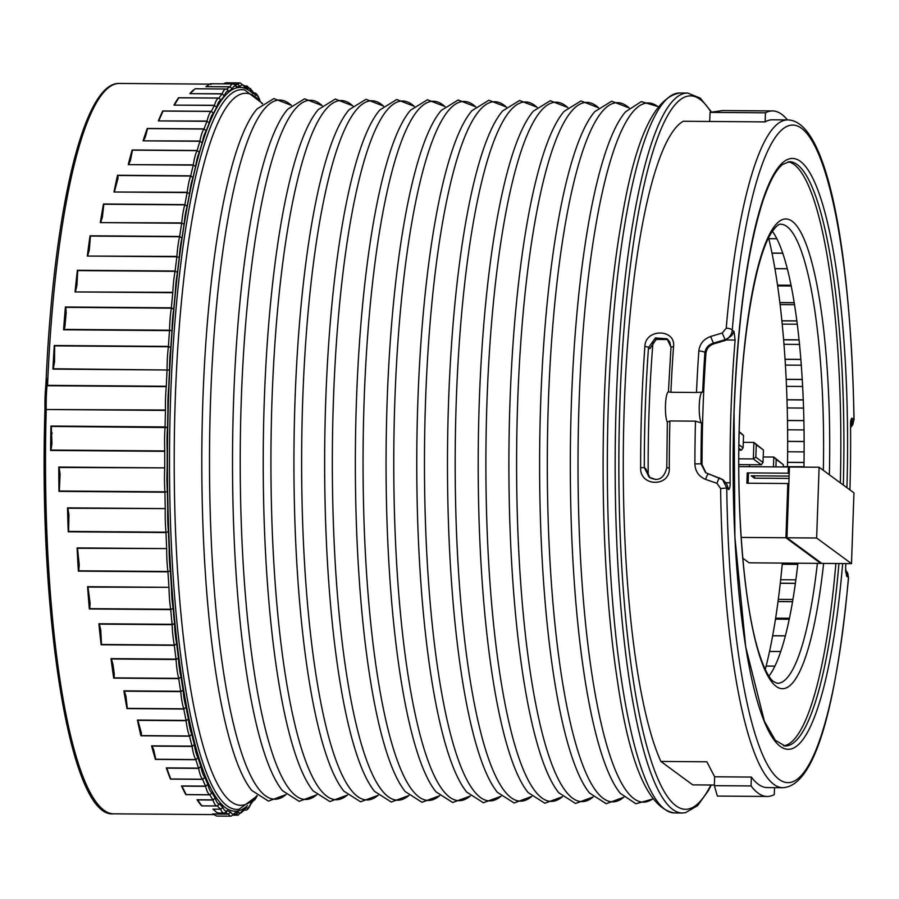 <?xml version="1.0" encoding="UTF-8"?>
<svg xmlns="http://www.w3.org/2000/svg" width="899" height="899" viewBox="0 0 899 899"><rect width="100%" height="100%" fill="white"/><g stroke="black" fill="none" stroke-linecap="round" stroke-linejoin="round"><path stroke-width="1.35" d="M54.581 361.477L53.322 368.747L169.529 370.028L52.929 369.129A365.208 70.763 -89.6 0 1 54.288 345.508L168.416 346.396L170.821 347.452L168.383 346.756L54.637 345.879L54.547 362.207M217.389 805.954A41.736 8.091 -89.6 0 1 217.097 805.976L219.525 803.863L217.468 805.987L201.601 805.864A365.208 70.763 -89.6 0 1 197.061 799.75L212.928 799.874A365.208 70.763 -89.6 0 1 209.917 794.84L212.018 792.727L209.917 794.84L185.857 794.649A365.208 70.763 -89.6 0 1 181.508 785.94L205.556 786.131A365.208 70.763 -89.6 0 1 202.68 779.354L204.837 777.275L202.68 779.354L170.439 779.096A365.208 70.763 -89.6 0 1 166.315 767.892L198.567 768.139A365.208 70.763 -89.6 0 1 195.858 759.711L198.061 757.711L195.858 759.711L155.426 759.397A365.208 70.763 -89.6 0 1 151.605 745.833L192.038 746.148A365.208 70.763 -89.6 0 1 189.543 736.18L191.779 734.258L189.543 736.18L140.918 735.798A365.208 70.763 -89.6 0 1 137.423 720.043L186.048 720.425A365.208 70.763 -89.6 0 1 183.801 709.041L186.082 707.232L183.801 709.041L126.995 708.592A365.208 70.763 -89.6 0 1 123.882 690.859L180.688 691.297A365.208 70.763 -89.6 0 1 178.71 678.633L181.036 676.969L178.71 678.633L113.712 678.127A365.208 70.763 -89.6 0 1 111.015 658.63L176.013 659.124A365.208 70.763 -89.6 0 1 174.339 645.347L176.687 643.841L174.339 645.347L101.149 644.785A365.208 70.763 -89.6 0 1 98.901 623.76L172.091 624.322A365.208 70.763 -89.6 0 1 170.731 609.601L173.114 608.275L170.731 609.601L89.349 608.971A365.208 70.763 -89.6 0 1 87.585 586.687L168.967 587.328A365.208 70.763 -89.6 0 1 167.944 571.843L170.349 570.708L167.944 571.843L78.37 571.146A365.208 70.763 -89.6 0 1 77.112 547.896L166.686 548.592A365.208 70.763 -89.6 0 1 166 532.545L168.428 531.624L166 532.545L68.245 531.792A365.208 70.763 -89.6 0 1 67.504 507.856L165.259 508.609A365.208 70.763 -89.6 0 1 164.933 492.202L167.383 491.506L164.933 492.202L58.986 491.382A365.208 70.763 -89.6 0 1 58.772 467.064L164.719 467.885A365.208 70.763 -89.6 0 1 164.753 451.332L50.625 450.444A365.208 70.763 -89.6 0 1 50.94 426.047L165.079 426.935A365.208 70.763 -89.6 0 1 165.472 410.427L46.22 409.506L165.472 410.034A41.736 8.091 -89.6 0 1 165.551 398.1A41.736 8.091 -89.6 0 1 166.281 386.649L47.546 385.727L46.231 377.58L47.568 385.345L166.315 386.267A365.208 70.763 -89.6 0 1 167.057 370.017L167.068 369.624A41.736 8.091 -89.6 0 1 167.203 362.353A41.736 8.091 -89.6 0 1 168.383 346.756L168.416 346.396A365.208 70.763 -89.6 0 1 169.518 330.607L63.571 329.787A365.208 70.763 -89.6 0 1 65.425 306.997L171.372 307.818L173.754 309.087L171.338 308.166L65.773 307.346L66.166 312.751L64.897 326.82L63.975 329.405L169.529 330.225L171.979 330.854L169.529 330.225A41.736 8.091 -89.6 0 1 169.608 327.629A41.736 8.091 -89.6 0 1 171.338 308.166L171.372 307.818A365.208 70.763 -89.6 0 1 172.799 292.703L75.044 291.939L172.822 292.321A41.736 8.091 -89.6 0 1 175.08 271.341L77.719 270.588L76.932 285.466L75.46 291.568M75.044 291.939A365.208 70.763 -89.6 0 1 77.381 270.273L175.136 271.026L177.474 272.476L175.136 271.026A365.208 70.763 -89.6 0 1 176.878 256.766L179.306 257.474L176.878 256.766L87.304 256.069L176.912 256.406A41.736 8.091 -89.6 0 1 179.598 236.763L90.417 236.077L89.316 249.989L87.72 255.709M87.304 256.069A365.208 70.763 -89.6 0 1 90.08 235.785L179.654 236.482L181.969 238.1L179.654 236.482A365.208 70.763 -89.6 0 1 181.688 223.244L184.104 224.188L181.688 223.244L100.306 222.615L181.722 222.907A41.736 8.091 -89.6 0 1 184.812 204.871L103.823 204.242L102.407 217.052L100.733 222.278M100.306 222.615A365.208 70.763 -89.6 0 1 103.497 203.983L184.879 204.612L187.149 206.377L184.879 204.612A365.208 70.763 -89.6 0 1 187.172 192.577L189.565 193.723L187.172 192.577L113.982 192.015L187.217 192.262A41.736 8.091 -89.6 0 1 190.667 176.047L117.87 175.485L118.016 178.317L114.42 191.701M113.982 192.015A365.208 70.763 -89.6 0 1 117.544 175.26L190.734 175.822L192.97 177.721L190.734 175.822A365.208 70.763 -89.6 0 1 193.274 165.146L195.634 166.484L193.274 165.146L128.265 164.641L193.319 164.854A41.736 8.091 -89.6 0 1 197.083 150.661L132.468 150.167L130.479 160.348L128.703 164.36M128.265 164.641A365.208 70.763 -89.6 0 1 132.153 149.976L197.162 150.481L199.342 152.47L197.162 150.481A365.208 70.763 -89.6 0 1 199.893 141.278L202.23 142.806L199.893 141.278L143.087 140.84L199.96 141.031A41.736 8.091 -89.6 0 1 203.994 129.04L147.56 128.602L145.278 137.311L143.525 140.592M143.087 140.84A365.208 70.763 -89.6 0 1 147.256 128.456L204.062 128.894L206.208 130.973L204.062 128.894A365.208 70.763 -89.6 0 1 206.972 121.298L209.265 122.983L206.972 121.298L158.348 120.915L207.04 121.084A41.736 8.091 -89.6 0 1 211.287 111.442L163.056 111.071L158.797 120.702M158.348 120.915A365.208 70.763 -89.6 0 1 162.741 110.97L211.366 111.341L213.468 113.465L211.366 111.341A365.208 70.763 -89.6 0 1 214.412 105.441L216.659 107.262L214.412 105.441L173.979 105.127L214.479 105.262A41.736 8.091 -89.6 0 1 218.895 98.103L178.845 97.789L174.428 104.958M173.979 105.127A365.208 70.763 -89.6 0 1 178.53 97.733L218.974 98.047L221.019 100.194L218.974 98.047A365.208 70.763 -89.6 0 1 222.109 93.912L224.323 95.856L222.109 93.912L189.869 93.665L222.177 93.777A41.736 8.091 -89.6 0 1 225.986 89.012L195.105 88.765L190.318 93.53M226.784 89.17L228.784 91.316L226.705 89.181M227.559 89.383L225.986 89.012M235.864 85.203L236.662 86.945L236.089 85.439L233.021 83.933L210.624 83.753M226.84 89.113A365.208 70.763 -89.6 0 1 229.975 86.855L205.927 86.675L230.054 86.765L232.144 88.889L230.054 86.765A41.736 8.091 -89.6 0 1 233.021 83.933M210.962 84.607C211.164 83.135 209.636 83.798 206.388 86.574L206.995 86.293M244.157 85.81L244.55 87.136L244.27 85.989L240.089 82.922L225.75 82.82L223.413 83.854M234.56 84.281L237.999 84.315L240.044 86.461L237.999 84.315A41.736 8.091 -89.6 0 1 240.089 82.922M252.147 90.844L252.361 91.878L247.101 86.012L245.382 86.001M245.91 86.45L247.91 88.608L245.832 86.461M246.798 86.72L243.236 85.158M254.934 93.62L255.642 95.283L251.787 90.383M202.264 805.864L217.097 805.976A41.736 8.091 -89.6 0 1 213.007 800.043L215.198 798.031L213.007 800.043L197.522 799.919L201.904 805.83M205.556 786.131L207.86 784.4L205.624 786.322L181.958 786.142L186.172 794.57L209.838 794.761A41.736 8.091 -89.6 0 1 205.624 786.322L205.556 786.131M198.567 768.139L200.904 766.566L198.623 768.375L166.764 768.128L170.754 778.984L202.612 779.231A41.736 8.091 -89.6 0 1 198.623 768.375L198.567 768.139M192.038 746.148L194.398 744.743L192.083 746.417L152.043 746.103L153.74 749.777L155.752 759.239L195.791 759.554A41.736 8.091 -89.6 0 1 192.083 746.417L192.038 746.148M186.048 720.425L188.442 719.211L186.093 720.728L137.862 720.346L141.424 733.157L141.244 735.596L189.475 735.978A41.736 8.091 -89.6 0 1 186.093 720.728L186.048 720.425M180.688 691.297L183.104 690.286L180.733 691.623L124.309 691.185L125.939 696.141L127.321 708.356L183.744 708.794A41.736 8.091 -89.6 0 1 180.733 691.623L180.688 691.297M176.013 659.124L178.452 658.338L176.047 659.484L111.431 658.978L112.993 664.485L114.308 673.98L114.049 677.857L178.665 678.363A41.736 8.091 -89.6 0 1 176.047 659.484L176.013 659.124M172.091 624.322L174.541 623.76L172.125 624.693L99.317 624.131L100.767 630.064L101.486 644.482L174.294 645.044A41.736 8.091 -89.6 0 1 172.125 624.693L172.091 624.322M168.967 587.328L87.99 587.081L90.125 603.51L89.698 608.645L170.698 609.275A41.736 8.091 -89.6 0 1 168.99 587.71L168.967 587.328M166.686 548.592L77.505 548.289L79.269 565.168L78.73 570.798L167.911 571.494A41.736 8.091 -89.6 0 1 166.686 548.986L166.686 548.592M165.259 508.609L67.886 508.25L68.942 514.812L68.605 531.421L165.978 532.174A41.736 8.091 -89.6 0 1 165.259 509.003L165.259 508.609M164.719 467.885L59.154 467.469L60.064 474.043L59.356 491L164.922 491.82A41.736 8.091 -89.6 0 1 164.607 470.851A41.736 8.091 -89.6 0 1 164.708 468.278L164.719 467.885M165.079 426.935L167.517 427.553L51.31 426.441L51.94 443.544L50.996 450.051L164.753 450.938A41.736 8.091 -89.6 0 1 164.686 434.419A41.736 8.091 -89.6 0 1 165.056 427.328L165.079 426.935M52.075 432.88L52.063 433.543M250.461 804.549L253.878 800.009M242.123 811.977L244.371 809.932M244.843 810.089A41.736 8.091 -89.6 0 0 245.09 810.1C246.989 810.55 248.866 808.549 250.72 804.088L250.675 804.2M236.875 814.236L233.223 814.752M236.37 814.292L238.505 812.202L236.448 814.325A41.736 8.091 -89.6 0 0 238.055 815.179L243.022 810.246L242.719 811.404M214.153 814.606L113.454 813.831A365.208 70.763 90.4 0 1 46.22 409.506L44.984 409.663A363.646 70.459 -89.6 0 0 98.8 805.729M213.524 814.202A365.208 70.763 -89.6 0 1 212.569 813.932L228.436 814.056L230.616 812.011L228.503 814.123L213.029 814L216.659 816.078L230.987 816.18A41.736 8.091 -89.6 0 1 228.503 814.123L228.436 814.056A365.208 70.763 -89.6 0 1 225.492 812.786M230.987 816.18L234.706 813.966L235.122 812.674L234.549 814.179M217.434 805.965L217.468 805.987A365.208 70.763 -89.6 0 0 220.592 809.224L212.917 809.167L220.592 809.224L222.817 807.268L220.66 809.347A41.736 8.091 -89.6 0 0 223.975 813.101L226.413 812.235L227.256 810.538L225.244 812.651M217.873 812.606C218.041 813.629 216.535 812.527 213.366 809.291L214.299 809.909M46.332 376.209L46.231 377.614M45.804 385.963L46.197 378.928M47.546 385.727L47.568 385.345A365.208 70.763 90.4 0 1 119.623 83.438C83.585 81.427 53.918 210.928 46.231 377.591L44.95 408.91L46.22 409.112A41.736 8.091 90.4 0 1 46.299 397.178A41.736 8.091 90.4 0 1 47.04 385.592A1.562 0.641 -174.5 0 0 45.759 386.098L45.759 386.098A1.562 0.641 -174.5 0 0 45.782 386.233A40.174 7.788 -89.6 0 0 45.062 397.302M669.306 467.941L666.777 467.806L667.35 422.081L669.901 420.957A333.9 64.706 90.4 0 0 669.306 467.941C670.497 487.258 639.65 487.056 640.639 467.716A333.9 64.706 -89.6 0 1 641.672 406.348A333.9 64.706 -89.6 0 1 644.875 346.576C645.156 328.36 676.014 328.562 673.531 346.789A333.9 64.706 90.4 0 0 670.901 392.279L668.406 391.829L670.98 347.565A3.135 0.978 -175.8 0 0 671.025 347.767M673.531 346.789A3.135 0.978 -175.8 0 0 670.98 347.565L669.71 341.789L667.036 338.777L655.427 337.934L648.505 347.598A330.776 64.099 90.4 0 0 645.347 406.82A330.776 64.099 90.4 0 0 644.313 467.604L649.247 477.29L655.764 479.493M644.875 346.576A3.135 0.978 4.2 0 1 648.505 347.598L649.921 348.632L656.394 339.08L667.665 339.283M671.059 347.374L667.036 338.777M640.639 467.716L644.313 467.604L645.74 468.649L649.921 477.751M649.247 477.29L649.258 477.302C658.068 481.898 663.911 478.74 666.777 467.806L666.833 467.783M850.589 427.564L852.758 424.8L853.949 419.687A328.686 63.694 90.4 0 0 801.717 128.433A328.686 63.694 90.4 0 0 732.258 330.203C731.572 335.203 729.01 338.406 724.572 339.822L712.929 343.283C708.356 344.868 705.681 347.992 704.906 352.655A328.686 63.694 90.4 0 0 702.658 392.11L696.489 392.481A333.9 64.706 -89.6 0 1 698.838 351.015A5.214 1.562 4 0 1 704.906 352.655L705.917 353.397A323.471 62.683 90.4 0 0 703.04 408.281A323.471 62.683 90.4 0 0 702.029 464.525L705.985 472.919M850.578 427.373L853.949 419.687L851.78 418.08M698.838 351.015C699.692 343.901 703.614 339.069 710.603 336.518L722.257 333.001L726.223 328.202A5.214 1.922 4.9 0 1 732.258 330.203L734 331.484L731.797 335.462L725.381 340.418L713.739 343.879C709.109 345.542 706.502 348.711 705.917 353.397M722.257 333.001L725.381 340.418M710.603 336.518L713.739 343.879M702.299 392.043L702.366 392.043A15.654 3.034 90.4 0 0 699.253 405.494A15.654 3.034 90.4 0 0 701.568 423.081A328.686 63.694 90.4 0 0 701.018 463.783L705.591 472.649L722.493 479.403L726.752 488.033A328.686 63.694 90.4 0 0 778.984 779.287A328.686 63.694 90.4 0 0 848.442 577.506L845.476 569.91L847.735 573.101L848.521 577.911A5.214 1.922 -175.1 0 0 848.442 577.506L846.701 576.225L846.689 572.236L845.476 570.202M669.901 420.957L695.489 421.148L701.568 423.081M848.521 577.911C836.857 701.018 816.247 786.277 782.647 787.715A333.9 64.706 -89.6 0 1 720.627 488.539L717.009 483.336L705.614 479.403C698.793 476.537 695.219 471.368 694.893 463.906L701.018 463.783L702.029 464.525M705.614 479.403A5.214 0.832 -71.2 0 1 708.3 474.065L708.3 474.065A5.214 0.832 -71.2 0 1 708.356 474.099M717.009 483.336A5.214 0.82 -71.2 0 1 719.694 477.931L719.694 477.931A5.214 0.82 -71.2 0 1 719.751 477.965M720.627 488.539L726.752 488.033L728.493 489.314M705.591 472.649L723.335 480.01L726.617 483.943L728.831 489.629M850.566 425.834L851.881 423.755L852.207 418.417C851.05 418.552 850.488 420.721 850.555 424.924A310.953 60.255 -89.6 0 1 849.926 489.899M722.695 110.543L710.075 112.386L709.704 121.466L683.24 121.264A333.9 64.706 90.4 0 0 624.277 406.213A333.9 64.706 90.4 0 0 660.877 761.442L706.861 761.801L714.638 776.792L714.334 785.659L717.38 796.076L767.218 796.458A342.777 66.414 90.4 0 0 774.275 794.581L774.545 787.648M714.357 785.041L692.736 784.872L660.877 761.442M783.602 745.855A292.164 56.615 90.4 0 0 835.868 563.504M840.329 482.842A292.164 56.615 90.4 0 0 788.131 161.786M787.479 119.927A342.777 66.414 90.4 0 0 772.533 110.937A342.777 66.414 90.4 0 0 765.476 112.813L765.128 121.893A333.9 64.706 -89.6 0 1 772.466 119.803L787.816 119.927A333.9 64.706 -89.6 0 0 726.223 328.202M765.476 112.813L710.075 112.386M765.128 121.893L709.704 121.466M714.334 785.659L751.07 785.951L751.35 777.073L714.638 776.792M751.07 785.951A342.777 66.414 90.4 0 0 767.218 796.458M782.647 787.715L767.285 787.591A333.9 64.706 -89.6 0 1 751.35 777.073M667.339 422.193A15.654 3.034 -89.6 0 1 665.474 405.235A15.654 3.034 -89.6 0 1 668.406 391.807M845.914 563.583A310.953 60.255 -89.6 0 1 845.577 567.662L846.577 576.214M648.201 475.931A310.953 60.255 -89.6 0 1 649.123 409.596A310.953 60.255 -89.6 0 1 653.056 341.62M728.493 489.303C729.662 489.157 730.213 486.988 730.145 482.785A310.953 60.255 -89.6 0 1 731.022 410.236A310.953 60.255 -89.6 0 1 735.124 340.047L734 331.495M768.926 676.115A229.56 44.478 90.4 0 0 797.907 563.212M670.901 392.279L696.489 392.481M803.942 467.12A229.56 44.478 90.4 0 0 772.376 231.29M766.128 666.103L774.859 666.17M769.522 651.472L780.692 651.561M766.139 666.035L774.882 666.103M772.634 635.795L785.321 635.896M769.533 651.415L780.714 651.494M775.455 619.141L789.21 619.254M772.646 635.728L785.344 635.829M775.612 618.175L789.412 618.276M778.006 601.6L792.525 601.712M775.477 619.074L789.221 619.175M778.309 599.341L792.907 599.453M780.265 583.271L795.368 583.395M778.017 601.532L792.536 601.645M780.658 579.72L795.851 579.844M782.231 564.257L797.773 564.37M780.276 583.193L795.379 583.316M782.242 564.167L797.784 564.291M787.546 462.389L804.021 462.524M787.659 451.77L804.133 451.894M787.681 441.431L804.156 441.566M787.546 462.3L804.021 462.434M787.625 429.801L804.066 429.924M787.502 420.541L803.908 420.665M787.681 441.342L804.156 441.476M787.243 407.944L803.582 408.079M787.007 399.819L803.29 399.943M787.502 420.451L803.908 420.575M786.513 386.334L802.683 386.469M786.198 379.389L802.29 379.513M787.007 399.729L803.29 399.853M785.434 365.084L801.357 365.208M785.085 359.342L800.908 359.465M786.198 379.299L802.29 379.423M784.018 344.306L799.582 344.429M783.658 339.811L799.132 339.923M785.074 359.263L800.908 359.386M782.254 324.112L797.346 324.224M781.928 320.876L796.941 320.988M783.647 339.721L799.121 339.844M780.141 304.604L794.604 304.716M779.905 302.648L794.3 302.761M781.928 320.797L796.93 320.909M777.669 285.882L791.277 285.994M777.579 285.23L791.154 285.331M779.894 302.57L794.278 302.682M774.949 268.711L787.4 268.801M777.568 285.152L791.131 285.264M772.027 253.17L782.838 253.248M774.938 268.632L787.389 268.734M768.802 238.696L776.905 238.752M772.016 253.102L782.815 253.181M768.791 238.64L776.871 238.696M749.406 466.705A8.349 1.618 -89.6 0 1 749.395 464.704M739.214 464.626A8.349 1.618 -89.6 0 1 738.989 464.704A8.349 1.618 -89.6 0 1 738.787 464.637L761.284 464.794L753.328 458.94L753.901 442.409L756.273 444.78L755.845 457.186L753.328 458.94L738.787 458.827M748.103 483.224L748.44 473.762L747.249 472.885L746.878 483.213L787.827 483.527L788.828 484.269M789.108 476.099L751.227 475.807L754.407 478.156L754.497 475.841M754.407 478.156L789.03 478.425M789.187 473.93L788.187 473.2L747.249 472.885M787.827 483.527L785.94 537.771L820.776 563.392L820.798 562.662M820.776 563.392L749.125 562.83L742.799 558.189M785.94 537.771L741.192 537.422M789.401 467.738L788.401 466.997L788.187 473.2M788.401 466.997L738.787 466.615M768.6 237.887A271.296 52.569 -89.6 0 1 787.479 466.682M782.344 563.089A271.296 52.569 -89.6 0 1 765.263 669.463M819.113 467.244L789.434 467.008L786.962 537.782L821.798 563.392L851.488 563.628L853.96 492.854L819.113 467.244L816.64 538.007L851.488 563.628M816.64 538.007L786.962 537.782M738.911 444.735L743.102 447.814L741.383 450.152L738.866 448.309M739.18 431.587L743.529 435.419L739.169 432.205M743.102 447.814L743.529 435.419M755.845 457.186L763.004 462.457L761.284 464.794M743.293 442.33L753.901 442.409L763.442 450.051L756.273 444.78M763.004 462.457L763.442 450.051M773.466 466.884L773.814 457.052L783.355 464.693L776.185 459.423L775.927 466.907M783.276 466.963L783.355 464.693M763.195 456.973L773.814 457.052L776.185 459.423M741.383 450.152L738.843 450.141M189.869 93.665A365.208 70.763 -89.6 0 1 193.263 90.046M205.927 86.675A365.208 70.763 -89.6 0 1 207.736 85.697M235.246 84.686A365.208 70.763 -89.6 0 1 237.92 84.36L234.673 84.337M215.423 811.213A365.208 70.763 -89.6 0 1 212.917 809.167M113.454 813.831C70.336 818.596 38.41 617.085 44.95 409.629L44.984 408.865A40.174 7.788 -89.6 0 1 45.062 397.38M44.984 408.955A3.135 0.607 -89.6 0 1 44.984 409.596M259.463 99.598A39.646 7.686 90.4 0 0 255.642 95.283A363.117 70.358 90.4 0 0 252.361 91.878A39.646 7.686 90.4 0 0 247.91 88.608A363.117 70.358 90.4 0 0 244.55 87.136A39.646 7.686 90.4 0 0 240.044 86.461A363.117 70.358 90.4 0 0 236.662 86.945A39.646 7.686 90.4 0 0 232.144 88.889A363.117 70.358 90.4 0 0 228.784 91.316A39.646 7.686 90.4 0 0 224.323 95.856A363.117 70.358 90.4 0 0 221.019 100.194A39.646 7.686 90.4 0 0 216.659 107.262A363.117 70.358 90.4 0 0 213.468 113.465A39.646 7.686 90.4 0 0 209.265 122.983A363.117 70.358 90.4 0 0 206.208 130.973A39.646 7.686 90.4 0 0 202.23 142.806A363.117 70.358 90.4 0 0 199.342 152.47A39.646 7.686 90.4 0 0 195.634 166.484A363.117 70.358 90.4 0 0 192.97 177.721A39.646 7.686 90.4 0 0 189.565 193.723A363.117 70.358 90.4 0 0 187.149 206.377A39.646 7.686 90.4 0 0 184.104 224.188A363.117 70.358 90.4 0 0 181.969 238.1A39.646 7.686 90.4 0 0 179.306 257.474A363.117 70.358 90.4 0 0 177.474 272.476A39.646 7.686 90.4 0 0 175.249 293.186A363.117 70.358 90.4 0 0 173.754 309.087A39.646 7.686 90.4 0 0 172.057 327.944A39.646 7.686 90.4 0 0 171.979 330.854A363.117 70.358 90.4 0 0 170.821 347.452A39.646 7.686 90.4 0 0 169.641 362.668A39.646 7.686 90.4 0 0 169.529 370.028A363.117 70.358 90.4 0 0 168.731 387.109A39.646 7.686 90.4 0 0 168.001 398.403A39.646 7.686 90.4 0 0 167.933 410.191A363.117 70.358 90.4 0 0 167.517 427.553A39.646 7.686 90.4 0 0 167.135 434.723A39.646 7.686 90.4 0 0 167.214 450.86A363.117 70.358 90.4 0 0 167.169 468.278A39.646 7.686 90.4 0 0 167.057 471.155A39.646 7.686 90.4 0 0 167.383 491.506A363.117 70.358 90.4 0 0 167.72 508.755A39.646 7.686 90.4 0 0 168.428 531.624A363.117 70.358 90.4 0 0 169.147 548.491A39.646 7.686 90.4 0 0 170.349 570.708A363.117 70.358 90.4 0 0 171.428 586.991A39.646 7.686 90.4 0 0 173.114 608.275A363.117 70.358 90.4 0 0 174.541 623.76A39.646 7.686 90.4 0 0 176.687 643.841A363.117 70.358 90.4 0 0 178.452 658.338A39.646 7.686 90.4 0 0 181.036 676.969A363.117 70.358 90.4 0 0 183.104 690.286A39.646 7.686 90.4 0 0 186.082 707.232A363.117 70.358 90.4 0 0 188.442 719.211A39.646 7.686 90.4 0 0 191.779 734.258A363.117 70.358 90.4 0 0 194.398 744.743A39.646 7.686 90.4 0 0 198.061 757.711A363.117 70.358 90.4 0 0 200.904 766.566A39.646 7.686 90.4 0 0 204.837 777.275A363.117 70.358 90.4 0 0 207.86 784.4A39.646 7.686 90.4 0 0 212.018 792.727A363.117 70.358 90.4 0 0 215.198 798.031A39.646 7.686 90.4 0 0 219.525 803.863A363.117 70.358 90.4 0 0 222.817 807.268A39.646 7.686 90.4 0 0 227.256 810.538A363.117 70.358 90.4 0 0 230.616 812.011A39.646 7.686 90.4 0 0 235.122 812.674A363.117 70.358 90.4 0 0 238.505 812.202A39.646 7.686 90.4 0 0 243.022 810.246A363.117 70.358 90.4 0 0 246.382 807.83A39.646 7.686 90.4 0 0 250.843 803.29A363.117 70.358 90.4 0 0 251.754 802.189M255.159 798.559A39.646 7.686 90.4 0 0 256.608 796.761M246.079 86.338A41.736 8.091 -89.6 0 1 247.101 86.012M247.517 805.616A361.937 70.133 -89.6 0 1 168.518 398.796A361.937 70.133 -89.6 0 1 253.035 93.721M262.598 103.554L244.753 90.001A359.892 69.74 90.4 0 0 170.563 399.089A359.892 69.74 90.4 0 0 239.179 809.201L257.226 795.941L254.867 799.784L253.361 800.762M842.655 563.561A295.299 57.221 -89.6 0 1 773.477 739.169A295.299 57.221 -89.6 0 1 734 412.427A295.299 57.221 -89.6 0 1 799.829 160.977A295.299 57.221 -89.6 0 1 846.937 487.696M843.341 485.044A292.164 56.615 90.4 0 0 789.547 161.674L782.726 164.405C776.095 169.495 769.477 181.722 762.869 201.084C747.283 250.091 737.674 320.572 734.067 412.517L734.899 537.186L745.698 646.774L764.386 721.2L775.298 740.282L785.018 745.99A292.164 56.615 90.4 0 0 838.936 563.527M674.306 812.954L682.127 813.022A359.993 69.751 -89.6 0 1 616.231 402.538A359.993 69.751 -89.6 0 1 687.701 93.058L679.891 93.002A359.993 69.751 90.4 0 0 608.409 402.471A359.993 69.751 90.4 0 0 674.306 812.954C648.482 808.336 629.581 764.633 617.591 681.869A356.071 68.998 -89.6 0 1 604.195 402.988A356.071 68.998 -89.6 0 1 621.142 223.199C634.413 140.626 654 97.227 679.891 93.002M710.952 112.128A356.858 69.144 90.4 0 0 619.894 402.999A356.858 69.144 90.4 0 0 710.884 785.007M823.619 563.415A234.774 45.489 -89.6 0 1 768.521 677.149A234.774 45.489 -89.6 0 1 739.416 420.867A234.774 45.489 -89.6 0 1 791.176 220.592A234.774 45.489 -89.6 0 1 829.361 474.773M823.338 470.346A229.56 44.478 90.4 0 0 780.871 224.222C778.927 223.671 775.826 226.436 771.589 232.504C755.992 256.001 742.214 333.821 739.506 421.013C736.157 510.059 744.035 604.746 758.408 651.078C765.409 673.621 771.151 679.858 773.533 681.599L777.309 683.319A229.56 44.478 90.4 0 0 817.36 563.358M694.893 463.906A333.9 64.706 -89.6 0 1 695.489 421.148M652.73 799.009L635.851 803.762L620.265 793.3A349.632 67.751 -89.6 0 1 571.371 403.629A349.632 67.751 -89.6 0 1 625.558 111.813L641.302 101.598L658.102 106.621M658.034 106.711A349.632 67.751 90.4 0 0 579.046 403.685A349.632 67.751 90.4 0 0 652.674 798.919M623.895 797.188L606.229 803.706L589.564 793.064A349.632 67.751 -89.6 0 1 540.659 403.381A349.632 67.751 -89.6 0 1 594.846 111.577L611.68 101.194L629.244 107.992M629.21 108.015A349.632 67.751 90.4 0 0 548.334 403.449A349.632 67.751 90.4 0 0 623.861 797.155M593.183 796.941L575.529 803.47L558.852 792.828A349.632 67.751 -89.6 0 1 509.947 403.145A349.632 67.751 -89.6 0 1 564.134 111.341L580.968 100.958L598.532 107.756A349.632 67.751 90.4 0 0 517.633 403.202A349.632 67.751 90.4 0 0 593.16 796.919M562.482 796.705L544.816 803.223L528.14 792.592A349.632 67.751 -89.6 0 1 479.246 402.909A349.632 67.751 -89.6 0 1 533.422 111.094L550.267 100.722L567.82 107.52M567.786 107.543A349.632 67.751 90.4 0 0 486.921 402.966A349.632 67.751 90.4 0 0 562.448 796.683M537.085 107.307A349.632 67.751 90.4 0 0 456.209 402.73A349.632 67.751 90.4 0 0 531.736 796.435L514.104 802.987L497.428 792.356A349.632 67.751 -89.6 0 1 448.534 402.673A349.632 67.751 -89.6 0 1 502.721 110.858L519.555 100.486L537.108 107.273M501.058 796.233L483.392 802.751L466.727 792.109A349.632 67.751 -89.6 0 1 417.821 402.437A349.632 67.751 -89.6 0 1 472.009 110.622L488.842 100.25L506.407 107.037M506.373 107.071A349.632 67.751 90.4 0 0 425.497 402.494A349.632 67.751 90.4 0 0 501.024 796.199M470.346 795.997L452.691 802.515L436.015 791.873A349.632 67.751 -89.6 0 1 387.109 402.19A349.632 67.751 -89.6 0 1 441.297 110.386L458.13 100.003L475.695 106.801A349.632 67.751 90.4 0 0 394.796 402.258A349.632 67.751 90.4 0 0 470.323 795.963M439.645 795.75L421.979 802.279L405.303 791.637A349.632 67.751 -89.6 0 1 356.409 401.954A349.632 67.751 -89.6 0 1 410.585 110.15L427.43 99.767L444.983 106.565M444.949 106.588A349.632 67.751 90.4 0 0 364.084 402.022A349.632 67.751 90.4 0 0 439.611 795.727M408.933 795.514L391.267 802.032L374.591 791.401A349.632 67.751 -89.6 0 1 325.696 401.718A349.632 67.751 -89.6 0 1 379.884 109.914L396.717 99.531L414.27 106.329M414.248 106.352A349.632 67.751 90.4 0 0 333.372 401.774A349.632 67.751 90.4 0 0 408.899 795.491M378.221 795.278L360.566 801.796L343.89 791.165A349.632 67.751 -89.6 0 1 294.984 401.482A349.632 67.751 -89.6 0 1 349.172 109.667L366.005 99.295L383.57 106.082M383.536 106.116A349.632 67.751 90.4 0 0 302.66 401.538A349.632 67.751 90.4 0 0 378.187 795.244M347.508 795.042L329.854 801.56L313.178 790.929A349.632 67.751 -89.6 0 1 264.272 401.246A349.632 67.751 -89.6 0 1 318.46 109.431L335.293 99.059L352.858 105.846M352.824 105.88A349.632 67.751 90.4 0 0 271.959 401.302A349.632 67.751 90.4 0 0 347.486 795.008M316.808 794.806L299.142 801.324L282.466 790.682A349.632 67.751 -89.6 0 1 233.571 400.999A349.632 67.751 -89.6 0 1 287.747 109.195L304.592 98.811L322.145 105.61A349.632 67.751 90.4 0 0 241.247 401.066A349.632 67.751 90.4 0 0 316.774 794.772M286.096 794.57L268.43 801.088L251.754 790.446A349.632 67.751 -89.6 0 1 202.859 400.763A349.632 67.751 -89.6 0 1 257.047 108.959L273.88 98.575L291.433 105.374M291.411 105.397A349.632 67.751 90.4 0 0 210.535 400.83A349.632 67.751 90.4 0 0 286.062 794.536M262.238 103.835A356.071 68.998 90.4 0 0 175.249 399.662A356.071 68.998 90.4 0 0 256.878 795.649M725.931 482.763L730.145 482.785M735.124 340.047L726.583 339.979M667.935 339.53L655.753 339.429M851.881 423.755L850.566 423.744M845.543 572.225L846.689 572.236M259.89 100.396C257.777 94.755 255.81 92.339 253.968 93.136M711.469 111.993L700.332 98.148L687.701 93.058M854.05 419.575C850.915 255.383 828.305 120.736 787.816 119.927M783.287 466.682L803.953 466.727M722.695 110.555L772.533 110.937M238.055 815.179L233.639 815.146M223.975 813.101L217.794 813.056M119.623 83.438L209.388 84.135M682.127 813.022L685.465 812.707L697.602 805.65L708.524 790.401L711.289 785.007"/></g></svg>
